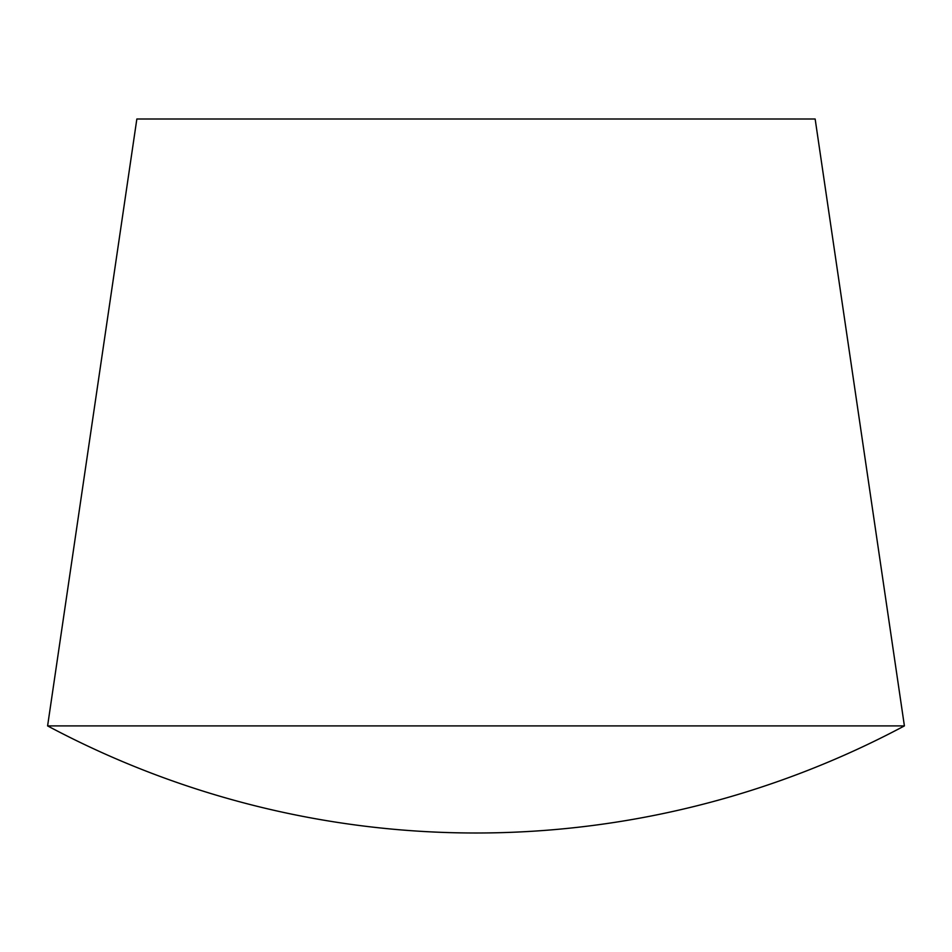 <?xml version="1.0" encoding="UTF-8"?>
<svg xmlns="http://www.w3.org/2000/svg" width="952" height="952" viewBox="0 0 952 952"><rect width="100%" height="100%" fill="white"/><g stroke="black" fill="none" stroke-linecap="round" stroke-linejoin="round"><path stroke-width="1.43" d="M904.4 725.9A910.35 910.35 0 0 1 47.6 725.9L136.85 119L815.15 119L904.4 725.9L47.6 725.9"/></g></svg>
